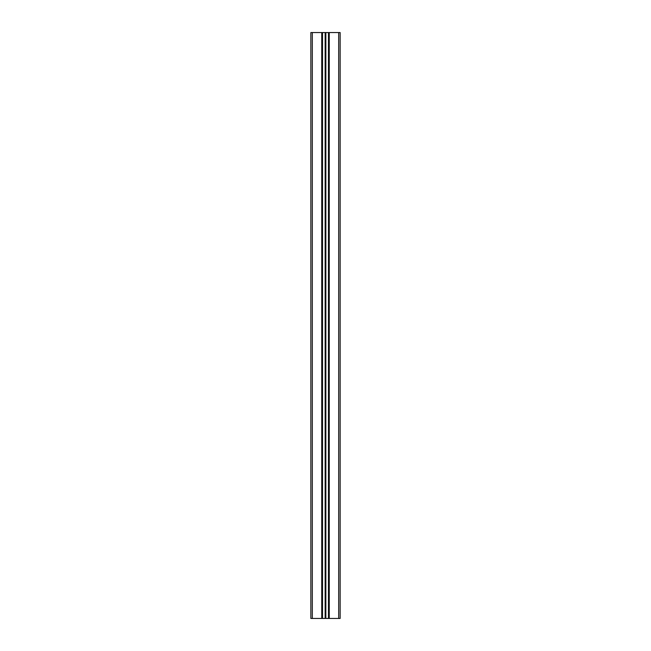 <?xml version="1.0" encoding="UTF-8"?>
<svg xmlns="http://www.w3.org/2000/svg" width="651" height="651" viewBox="0 0 651 651"><rect width="100%" height="100%" fill="white"/><g stroke="black" fill="none" stroke-linecap="round" stroke-linejoin="round"><path stroke-width="0.98" d="M329.072 32.55L329.072 618.45L340.147 618.45L340.147 32.55L322.514 32.55L322.514 618.45L325.15 618.45L325.15 32.55M329.072 618.45L328.486 618.45L328.486 32.55M328.486 618.45L325.85 618.45L325.85 32.55M325.85 618.45L325.5 32.55M312.317 618.45L312.317 32.55L310.852 32.55L310.852 618.45L321.928 618.45L321.928 32.55L322.514 32.55M321.928 618.45L322.514 618.45M312.317 32.55L321.928 32.55M338.683 618.45L338.683 32.55M329.251 618.45L329.251 32.55M328.665 618.45L328.665 32.55M322.335 618.45L322.335 32.55M321.749 618.45L321.749 32.55"/></g></svg>
